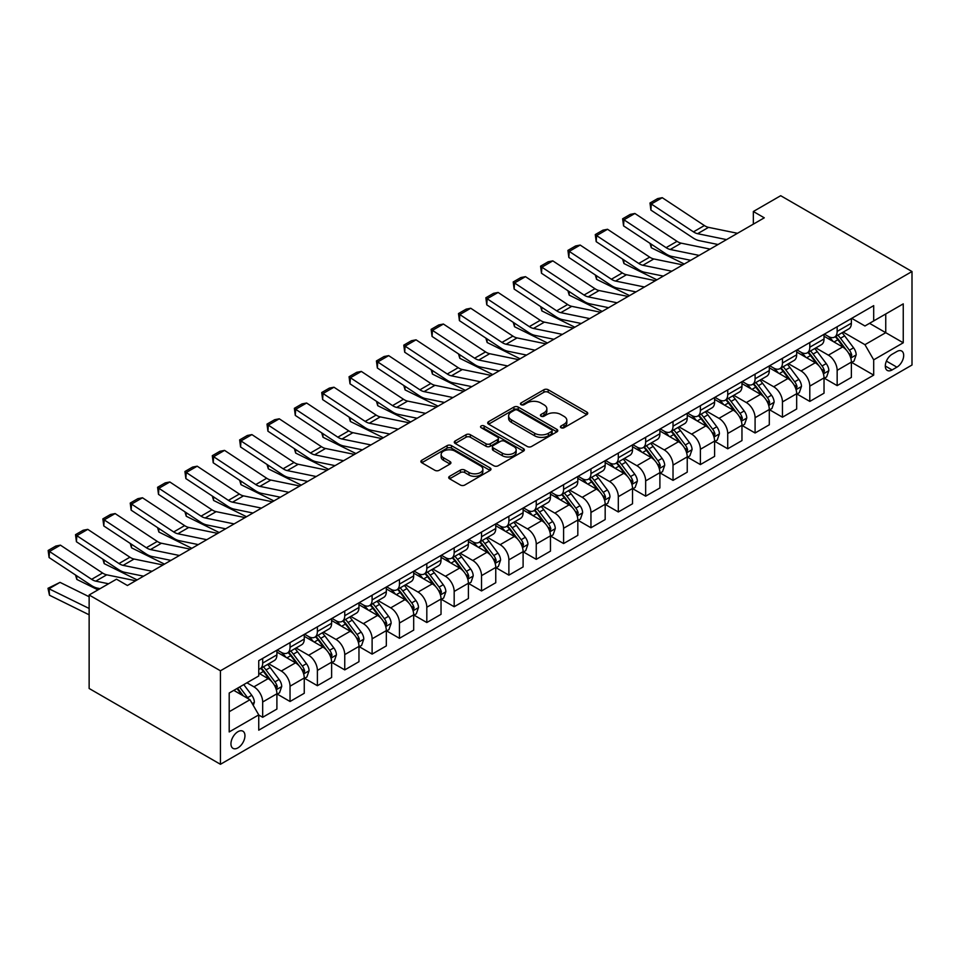 <?xml version="1.0" encoding="UTF-8"?>
<svg xmlns="http://www.w3.org/2000/svg" width="960" height="960" viewBox="0 0 960 960"><rect width="100%" height="100%" fill="white"/><g stroke="black" fill="none" stroke-linecap="round" stroke-linejoin="round"><path stroke-width="1.44" d="M561.036 427.728A2.124 1.224 0 0 0 564.036 427.728L586.86 414.552A3.036 1.752 0 0 0 587.748 413.304A3.036 1.752 0 0 0 586.86 412.068L548.196 389.748A3.036 1.752 0 0 0 543.9 389.748L521.076 402.924A2.124 1.224 0 0 0 520.452 403.788A2.124 1.224 0 0 0 521.076 404.664A2.124 1.224 0 0 0 524.088 404.664L527.04 402.948A9.72 5.616 0 0 1 540.78 402.948L544.008 404.82A9.72 5.616 0 0 1 546.852 408.78A9.72 5.616 0 0 1 544.008 412.752L541.056 414.456A2.124 1.224 0 0 0 540.432 415.32A2.124 1.224 0 0 0 541.056 416.196A2.124 1.224 0 0 0 544.056 416.196L547.008 414.492A9.72 5.616 0 0 1 560.76 414.492L563.988 416.352A9.72 5.616 0 0 1 566.832 420.312A9.72 5.616 0 0 1 563.988 424.284L561.036 425.988A2.124 1.224 0 0 0 560.412 426.864A2.124 1.224 0 0 0 561.036 427.728L561.036 425.988M237.948 747.864A9.9 5.724 120 0 0 244.416 739.14A9.9 5.724 120 0 0 242.904 731.196A9.9 5.724 120 0 0 237.948 731.688A9.9 5.724 120 0 0 231.48 740.412A9.9 5.724 120 0 0 233.004 748.356A9.9 5.724 120 0 0 237.948 747.864M449.592 476.316A3.036 1.752 0 0 0 448.704 477.552A3.036 1.752 0 0 0 449.592 478.788L460.44 485.052A3.036 1.752 0 0 0 464.736 485.052L490.092 470.424A3.036 1.752 0 0 0 490.98 469.176A3.036 1.752 0 0 0 490.092 467.94L451.428 445.62A3.036 1.752 0 0 0 447.12 445.62L421.776 460.248A3.036 1.752 0 0 0 420.888 461.496A3.036 1.752 0 0 0 421.776 462.732L434.88 470.292A3.036 1.752 0 0 0 439.176 470.292L450.024 464.04A3.036 1.752 0 0 0 450.912 462.792A3.036 1.752 0 0 0 450.024 461.556L443.532 457.8A8.124 4.692 0 0 1 441.144 454.488A8.124 4.692 0 0 1 446.16 450.144A8.124 4.692 0 0 1 455.016 451.164L480.48 465.864A8.124 4.692 0 0 1 482.856 469.176A8.124 4.692 0 0 1 477.84 473.52A8.124 4.692 0 0 1 468.984 472.5L464.736 470.052A3.036 1.752 0 0 0 460.44 470.052L449.592 476.316L449.592 478.788M912 271.524L780.696 195.708L753.336 211.5L764.28 217.824L127.428 585.504L116.496 579.18L89.136 594.984L220.44 670.788L912 271.524L912 365.016L220.44 764.292L220.44 670.788M527.256 446.484A3.036 1.752 0 0 0 531.552 446.484L556.896 431.856A3.036 1.752 0 0 0 557.784 430.608A3.036 1.752 0 0 0 556.896 429.372L518.232 407.052A3.036 1.752 0 0 0 513.936 407.052L488.58 421.68A3.036 1.752 0 0 0 487.692 422.916A3.036 1.752 0 0 0 488.58 424.164L527.256 446.484M482.028 428.184A2.124 1.224 0 0 1 484.176 428.484L484.176 425.964L523.488 448.656A3.036 1.752 0 0 1 524.376 449.892A3.036 1.752 0 0 1 523.488 451.14L498.144 465.768A3.036 1.752 0 0 1 493.848 465.768L455.184 443.448L455.184 440.964A3.036 1.752 0 0 0 454.296 442.212A3.036 1.752 0 0 0 455.184 443.448M455.184 440.964L466.032 434.7A3.036 1.752 0 0 1 470.328 434.7L486.012 443.76A3.036 1.752 0 0 0 490.308 443.76L497.496 439.608A3.036 1.752 0 0 0 498.384 438.36A3.036 1.752 0 0 0 497.496 437.124L481.176 427.692A2.124 1.224 0 0 1 480.552 426.828A2.124 1.224 0 0 1 481.86 425.688A2.124 1.224 0 0 1 484.176 425.964M896.904 351.504L892.08 354.276A9.6 5.544 120 0 0 885.816 362.736A9.6 5.544 120 0 0 887.292 370.428A9.6 5.544 120 0 0 892.08 369.948L896.904 367.164A9.6 5.544 120 0 0 903.168 358.716A9.6 5.544 120 0 0 901.692 351.024A9.6 5.544 120 0 0 896.904 351.504M851.712 318.336L864.948 325.98L873.696 320.928L873.696 305.64L258.744 660.684L258.744 675.972L229.2 693.024L229.2 731.94L258.744 714.888L258.744 730.176L873.696 375.132L873.696 359.844L864.948 344.676L843.192 332.112M873.696 320.928L903.252 303.864L903.252 342.78L873.696 359.844M89.136 594.984L89.136 688.476L220.44 764.292M753.336 211.5L753.336 224.136M869.544 323.328L885.744 332.676L885.744 313.98L903.252 303.864M864.948 344.676L885.744 332.676L903.252 342.78M229.2 711.732L249.984 699.72L233.796 690.372M258.744 715.008L262.68 717.288L262.68 702A12.384 7.152 -120 0 0 253.932 686.832L246.924 682.788M262.68 717.288L276.9 709.068L276.9 693.78A12.384 7.152 -120 0 0 268.152 678.624L258.744 673.188M277.236 694.104L290.04 701.496L290.04 686.208A12.384 7.152 -120 0 0 281.28 671.04L268.716 663.78M290.04 701.496L304.26 693.276L304.26 677.988A12.384 7.152 -120 0 0 295.512 662.832L276.9 652.092M304.584 678.312L317.388 685.704L317.388 670.416A12.384 7.152 -120 0 0 308.64 655.248L296.064 647.988M317.388 685.704L331.62 677.484L331.62 662.196A12.384 7.152 -120 0 0 322.86 647.04L304.26 636.3M331.944 662.508L344.748 669.9L344.748 654.612A12.384 7.152 -120 0 0 336 639.456L323.424 632.196M344.748 669.9L358.968 661.692L358.968 646.404A12.384 7.152 -120 0 0 350.22 631.236L331.62 620.496M359.304 646.716L372.108 654.108L372.108 638.82A12.384 7.152 -120 0 0 363.348 623.664L350.784 616.404M372.108 654.108L386.328 645.9L386.328 630.612A12.384 7.152 -120 0 0 377.58 615.444L358.968 604.704M386.652 630.924L399.456 638.316L399.456 623.028A12.384 7.152 -120 0 0 390.708 607.872L378.132 600.612M399.456 638.316L413.688 630.108L413.688 614.82A12.384 7.152 -120 0 0 404.928 599.652L386.328 588.912M414.012 615.132L426.816 622.524L426.816 607.236A12.384 7.152 -120 0 0 418.056 592.068L405.492 584.82M426.816 622.524L441.036 614.316L441.036 599.028A12.384 7.152 -120 0 0 432.288 583.86L413.688 573.12M441.372 599.34L454.176 606.732L454.176 591.444A12.384 7.152 -120 0 0 445.416 576.276L432.852 569.028M454.176 606.732L468.396 598.512L468.396 583.224A12.384 7.152 -120 0 0 459.648 568.068L441.036 557.328M468.72 583.548L481.524 590.94L481.524 575.652A12.384 7.152 -120 0 0 472.776 560.484L460.2 553.224M481.524 590.94L495.756 582.72L495.756 567.432A12.384 7.152 -120 0 0 486.996 552.276L468.396 541.536M496.08 567.756L508.884 575.148L508.884 559.848A12.384 7.152 -120 0 0 500.124 544.692L487.56 537.432M508.884 575.148L523.104 566.928L523.104 551.64A12.384 7.152 -120 0 0 514.356 536.484L495.756 525.744M523.44 551.952L536.244 559.344L536.244 544.056A12.384 7.152 -120 0 0 527.484 528.9L514.92 521.64M536.244 559.344L550.464 551.136L550.464 535.848A12.384 7.152 -120 0 0 541.716 520.68L523.104 509.94M550.788 536.16L563.592 543.552L563.592 528.264A12.384 7.152 -120 0 0 554.844 513.108L542.268 505.848M563.592 543.552L577.824 535.344L577.824 520.056A12.384 7.152 -120 0 0 569.064 504.888L550.464 494.148M578.148 520.368L590.952 527.76L590.952 512.472A12.384 7.152 -120 0 0 582.192 497.316L569.628 490.056M590.952 527.76L605.172 519.552L605.172 504.264A12.384 7.152 -120 0 0 596.424 489.096L577.824 478.356M605.508 504.576L618.312 511.968L618.312 496.68A12.384 7.152 -120 0 0 609.552 481.512L596.988 474.264M618.312 511.968L632.532 503.76L632.532 488.46A12.384 7.152 -120 0 0 623.784 473.304L605.172 462.564M632.856 488.784L645.66 496.176L645.66 480.888A12.384 7.152 -120 0 0 636.912 465.72L624.336 458.46M645.66 496.176L659.892 487.956L659.892 472.668A12.384 7.152 -120 0 0 651.132 457.512L632.532 446.772M660.216 472.992L673.02 480.384L673.02 465.096A12.384 7.152 -120 0 0 664.26 449.928L651.696 442.668M673.02 480.384L687.24 472.164L687.24 456.876A12.384 7.152 -120 0 0 678.492 441.72L659.892 430.98M687.576 457.2L700.38 464.58L700.38 449.292A12.384 7.152 -120 0 0 691.62 434.136L679.056 426.876M700.38 464.58L714.6 456.372L714.6 441.084A12.384 7.152 -120 0 0 705.84 425.928L687.24 415.188M714.924 441.396L727.728 448.788L727.728 433.5A12.384 7.152 -120 0 0 718.98 418.344L706.404 411.084M727.728 448.788L741.96 440.58L741.96 425.292A12.384 7.152 -120 0 0 733.2 410.124L714.6 399.384M742.284 425.604L755.088 432.996L755.088 417.708A12.384 7.152 -120 0 0 746.328 402.552L733.764 395.292M755.088 432.996L769.308 424.788L769.308 409.5A12.384 7.152 -120 0 0 760.56 394.332L741.96 383.592M769.644 409.812L782.448 417.204L782.448 401.916A12.384 7.152 -120 0 0 773.688 386.748L761.124 379.5M782.448 417.204L796.668 408.996L796.668 393.708A12.384 7.152 -120 0 0 787.908 378.54L769.308 367.8M796.992 394.02L809.796 401.412L809.796 386.124A12.384 7.152 -120 0 0 801.048 370.956L788.472 363.708M809.796 401.412L824.028 393.192L824.028 377.904A12.384 7.152 -120 0 0 815.268 362.748L796.668 352.008M824.352 378.228L837.156 385.62L837.156 370.332A12.384 7.152 -120 0 0 828.396 355.164L815.832 347.904M837.156 385.62L851.376 377.4L851.376 362.112A12.384 7.152 -120 0 0 842.628 346.956L824.028 336.216M824.352 334.128L828.396 336.468A12.384 7.152 -120 0 0 834.588 337.08A12.384 7.152 -120 0 0 837.156 331.416L837.156 326.736M796.992 349.92L801.048 352.26A12.384 7.152 -120 0 0 807.24 352.872A12.384 7.152 -120 0 0 809.796 347.208L809.796 342.528M769.644 365.712L773.688 368.052A12.384 7.152 -120 0 0 779.88 368.664A12.384 7.152 -120 0 0 782.448 363L782.448 358.32M742.284 381.504L746.328 383.844A12.384 7.152 -120 0 0 752.52 384.456A12.384 7.152 -120 0 0 755.088 378.792L755.088 374.112M714.924 397.308L718.98 399.636A12.384 7.152 -120 0 0 725.172 400.26A12.384 7.152 -120 0 0 727.728 394.584L727.728 389.916M687.576 413.1L691.62 415.44A12.384 7.152 -120 0 0 697.812 416.052A12.384 7.152 -120 0 0 700.38 410.376L700.38 405.708M660.216 428.892L664.26 431.232A12.384 7.152 -120 0 0 670.452 431.844A12.384 7.152 -120 0 0 673.02 426.18L673.02 421.5M632.856 444.684L636.912 447.024A12.384 7.152 -120 0 0 643.104 447.636A12.384 7.152 -120 0 0 645.66 441.972L645.66 437.292M605.508 460.476L609.552 462.816A12.384 7.152 -120 0 0 615.744 463.428A12.384 7.152 -120 0 0 618.312 457.764L618.312 453.084M578.148 476.268L582.192 478.608A12.384 7.152 -120 0 0 588.384 479.22A12.384 7.152 -120 0 0 590.952 473.556L590.952 468.876M550.788 492.072L554.844 494.4A12.384 7.152 -120 0 0 561.036 495.012A12.384 7.152 -120 0 0 563.592 489.348L563.592 484.68M523.44 507.864L527.484 510.192A12.384 7.152 -120 0 0 533.676 510.816A12.384 7.152 -120 0 0 536.244 505.14L536.244 500.472M496.08 523.656L500.124 525.996A12.384 7.152 -120 0 0 506.316 526.608A12.384 7.152 -120 0 0 508.884 520.932L508.884 516.264M468.72 539.448L472.776 541.788A12.384 7.152 -120 0 0 478.968 542.4A12.384 7.152 -120 0 0 481.524 536.736L481.524 532.056M441.372 555.24L445.416 557.58A12.384 7.152 -120 0 0 451.608 558.192A12.384 7.152 -120 0 0 454.176 552.528L454.176 547.848M414.012 571.032L418.056 573.372A12.384 7.152 -120 0 0 424.248 573.984A12.384 7.152 -120 0 0 426.816 568.32L426.816 563.64M386.652 586.824L390.708 589.164A12.384 7.152 -120 0 0 396.9 589.776A12.384 7.152 -120 0 0 399.456 584.112L399.456 579.432M359.304 602.628L363.348 604.956A12.384 7.152 -120 0 0 369.54 605.568A12.384 7.152 -120 0 0 372.108 599.904L372.108 595.236M331.944 618.42L336 620.76A12.384 7.152 -120 0 0 342.18 621.372A12.384 7.152 -120 0 0 344.748 615.696L344.748 611.028M304.584 634.212L308.64 636.552A12.384 7.152 -120 0 0 314.832 637.164A12.384 7.152 -120 0 0 317.388 631.488L317.388 626.82M277.236 650.004L281.28 652.344A12.384 7.152 -120 0 0 287.472 652.956A12.384 7.152 -120 0 0 290.04 647.292L290.04 642.612M851.712 362.436L873.696 375.132M834.588 337.08L848.82 328.872A12.384 7.152 -120 0 0 851.376 323.196L851.376 318.528M807.24 352.872L821.46 344.664A12.384 7.152 -120 0 0 824.028 338.988L824.028 334.32M779.88 368.664L794.1 360.456A12.384 7.152 -120 0 0 796.668 354.792L796.668 350.112M752.52 384.456L766.752 376.248A12.384 7.152 -120 0 0 769.308 370.584L769.308 365.904M725.172 400.26L739.392 392.04A12.384 7.152 -120 0 0 741.96 386.376L741.96 381.696M697.812 416.052L712.032 407.832A12.384 7.152 -120 0 0 714.6 402.168L714.6 397.488M670.452 431.844L684.684 423.624A12.384 7.152 -120 0 0 687.24 417.96L687.24 413.292M643.104 447.636L657.324 439.428A12.384 7.152 -120 0 0 659.892 433.752L659.892 429.084M615.744 463.428L629.964 455.22A12.384 7.152 -120 0 0 632.532 449.544L632.532 444.876M588.384 479.22L602.616 471.012A12.384 7.152 -120 0 0 605.172 465.348L605.172 460.668M561.036 495.012L575.256 486.804A12.384 7.152 -120 0 0 577.824 481.14L577.824 476.46M533.676 510.816L547.896 502.596A12.384 7.152 -120 0 0 550.464 496.932L550.464 492.252M506.316 526.608L520.548 518.388A12.384 7.152 -120 0 0 523.104 512.724L523.104 508.044M478.968 542.4L493.188 534.18A12.384 7.152 -120 0 0 495.756 528.516L495.756 523.848M451.608 558.192L465.828 549.984A12.384 7.152 -120 0 0 468.396 544.308L468.396 539.64M424.248 573.984L438.48 565.776A12.384 7.152 -120 0 0 441.036 560.1L441.036 555.432M396.9 589.776L411.12 581.568A12.384 7.152 -120 0 0 413.688 575.904L413.688 571.224M369.54 605.568L383.76 597.36A12.384 7.152 -120 0 0 386.328 591.696L386.328 587.016M342.18 621.372L356.412 613.152A12.384 7.152 -120 0 0 358.968 607.488L358.968 602.808M314.832 637.164L329.052 628.944A12.384 7.152 -120 0 0 331.62 623.28L331.62 618.6M287.472 652.956L301.692 644.748A12.384 7.152 -120 0 0 304.26 639.072L304.26 634.404M258.744 669.252A12.384 7.152 -120 0 0 260.112 668.748L274.344 660.54A12.384 7.152 -120 0 0 276.9 654.864L276.9 650.196M260.112 668.748A12.384 7.152 -120 0 0 262.68 663.084L262.68 658.404M249.984 699.72L258.744 714.888M561.876 428.028L563.988 426.816A9.72 5.616 0 0 0 566.832 422.844L566.832 420.312M546.852 408.78L546.852 411.312A9.72 5.616 0 0 1 544.008 415.284L541.908 416.496M586.824 414.576L548.196 392.268A3.036 1.752 0 0 0 543.9 392.268L521.928 404.964M556.86 431.868L518.232 409.572A3.036 1.752 0 0 0 513.936 409.572L488.628 424.188M551.52 431.484A2.124 1.224 0 0 0 552.144 430.608A2.124 1.224 0 0 0 551.52 429.744L517.584 410.148A2.124 1.224 0 0 0 514.572 410.148L511.464 411.948A9.72 5.616 0 0 0 508.62 415.908A9.72 5.616 0 0 0 511.464 419.88L534.66 433.272A9.72 5.616 0 0 0 548.412 433.272L551.52 431.484L551.52 434.004A2.124 1.224 0 0 0 552.144 433.14L552.144 430.608M508.62 415.908L508.62 418.44A9.72 5.616 0 0 0 511.464 422.412L511.464 419.88M551.52 434.004L548.412 435.804A9.72 5.616 0 0 1 534.66 435.804L511.464 422.412M455.22 443.472L466.032 437.232L466.032 434.7M498.384 438.36L498.384 440.892A3.036 1.752 0 0 1 497.496 442.128L490.308 446.28A3.036 1.752 0 0 1 486.012 446.28L470.328 437.232A3.036 1.752 0 0 0 466.032 437.232M484.176 428.484L523.452 451.164M502.284 453.156A8.124 4.692 0 0 0 511.14 454.164A8.124 4.692 0 0 0 516.156 449.832A8.124 4.692 0 0 0 513.768 446.52L504.804 441.336A3.036 1.752 0 0 0 500.508 441.336L493.308 445.488A3.036 1.752 0 0 0 492.42 446.736A3.036 1.752 0 0 0 493.308 447.972L502.284 453.156L502.284 455.676A8.124 4.692 0 0 0 511.14 456.696A8.124 4.692 0 0 0 516.156 452.364L516.156 449.832M492.42 446.736L492.42 449.256A3.036 1.752 0 0 0 493.308 450.504L493.308 447.972M502.284 455.676L493.308 450.504M482.856 469.176L482.856 471.708A8.124 4.692 0 0 1 477.84 476.04A8.124 4.692 0 0 1 468.984 475.02L464.736 472.572A3.036 1.752 0 0 0 460.44 472.572L449.64 478.812M441.144 454.488L441.144 457.008A8.124 4.692 0 0 0 443.532 460.332L443.532 457.8M450.024 461.556L450.024 464.04L443.532 460.332M490.044 470.448L451.428 448.14A3.036 1.752 0 0 0 447.12 448.14L421.824 462.756M851.376 362.616L854.004 361.104L856.188 354.792A8.196 4.74 -120 0 0 853.572 347.808L844.632 335.868A23.676 13.668 -120 0 0 842.052 332.772M833.16 341.484A23.676 13.668 -120 0 0 828.312 336.408M688.728 259.908L690.168 260.616M651.084 244.068L651.3 247.752L649.98 243.336M684.252 264.024L651.3 247.752M850.632 357.6L851.76 355.14A8.196 4.74 -120 0 0 849.42 350.208L840.48 338.268A23.676 13.668 -120 0 0 837.888 335.172M835.692 336.444A19.656 11.352 60 0 1 838.92 340.116L846.48 350.208M835.26 336.684A23.676 13.668 60 0 1 837.852 339.78L843.792 347.724M726.528 239.616L697.608 233.688A15.48 8.94 60 0 1 693.456 231.864L651.3 204L650.904 210.084L693.06 237.936A23.208 13.404 -120 0 0 699.288 240.66L718.044 244.512M737.472 233.292L708.552 227.364A15.48 8.94 60 0 1 704.4 225.552L662.244 197.688L651.3 204L649.992 203.004L657.648 198.588L662.244 197.688M650.904 210.084L649.992 203.004M824.028 378.42L826.644 376.896L828.84 370.584A8.196 4.74 -120 0 0 826.224 363.6L817.272 351.66A23.676 13.668 -120 0 0 814.692 348.564M805.8 357.276A23.676 13.668 -120 0 0 800.952 352.212M661.38 275.7L662.808 276.408M623.724 259.86L623.952 263.544L622.62 259.128M656.892 279.816L623.952 263.544M823.272 373.392L824.412 370.932A8.196 4.74 -120 0 0 822.06 366L813.12 354.06A23.676 13.668 -120 0 0 810.54 350.964M808.332 352.236A19.656 11.352 60 0 1 811.56 355.908L819.132 366.012M807.912 352.488A23.676 13.668 60 0 1 810.492 355.572L816.444 363.516M796.668 394.212L799.296 392.688L801.48 386.376A8.196 4.74 -120 0 0 798.864 379.392L789.924 367.452A23.676 13.668 -120 0 0 787.344 364.356M778.44 373.08A23.676 13.668 -120 0 0 773.604 368.004M634.02 291.492L635.448 292.2M596.364 275.652L596.592 279.348L595.272 274.932M629.544 295.608L596.592 279.348M795.924 389.184L797.052 386.724A8.196 4.74 -120 0 0 794.7 381.792L785.76 369.852A23.676 13.668 -120 0 0 783.18 366.756M780.972 368.028A19.656 11.352 60 0 1 784.2 371.7L791.772 381.804M780.552 368.28A23.676 13.668 60 0 1 783.132 371.376L789.084 379.308M769.308 410.004L771.936 408.492L774.12 402.168A8.196 4.74 -120 0 0 771.504 395.184L762.564 383.244A23.676 13.668 -120 0 0 759.984 380.148M751.092 388.872A23.676 13.668 -120 0 0 746.244 383.796M606.66 307.284L608.1 307.992M569.016 291.444L569.232 295.14L567.912 290.724M602.184 311.412L569.232 295.14M768.564 404.976L769.692 402.516A8.196 4.74 -120 0 0 767.352 397.584L758.412 385.644A23.676 13.668 -120 0 0 755.82 382.56M753.624 383.832A19.656 11.352 60 0 1 756.852 387.492L764.412 397.596M753.204 384.072A23.676 13.668 60 0 1 755.784 387.168L761.724 395.1M699.18 255.408L670.248 249.48A15.48 8.94 60 0 1 666.096 247.656L623.952 219.804L623.556 225.876L665.712 253.728A23.208 13.404 -120 0 0 671.928 256.452L690.696 260.304M710.112 249.096L681.192 243.156A15.48 8.94 60 0 1 677.04 241.344L634.884 213.48L623.952 219.804L622.632 218.796L630.288 214.38L634.884 213.48M623.556 225.876L622.632 218.796M671.82 271.2L642.888 265.272A15.48 8.94 60 0 1 638.748 263.448L596.592 235.596L596.196 241.668L638.352 269.52A23.208 13.404 -120 0 0 644.568 272.256L663.336 276.096M682.764 264.888L653.832 258.948A15.48 8.94 60 0 1 649.692 257.136L607.536 229.272L596.592 235.596L595.272 234.588L602.94 230.172L607.536 229.272M596.196 241.668L595.272 234.588M644.46 286.992L615.54 281.064A15.48 8.94 60 0 1 611.388 279.24L569.232 251.388L568.836 257.46L610.992 285.324A23.208 13.404 -120 0 0 617.22 288.048L635.976 291.9M655.404 280.68L626.484 274.74A15.48 8.94 60 0 1 622.332 272.928L580.176 245.064L569.232 251.388L567.924 250.392L575.58 245.964L580.176 245.064M568.836 257.46L567.924 250.392M741.96 425.796L744.576 424.284L746.772 417.96A8.196 4.74 -120 0 0 744.156 410.976L735.216 399.036A23.676 13.668 -120 0 0 732.624 395.952M723.732 404.664A23.676 13.668 -120 0 0 718.884 399.588M579.312 323.076L580.74 323.784M541.656 307.236L541.884 310.932L540.552 306.516M574.824 327.204L541.884 310.932M741.204 420.768L742.344 418.308A8.196 4.74 -120 0 0 739.992 413.376L731.052 401.436A23.676 13.668 -120 0 0 728.472 398.352M726.264 399.624A19.656 11.352 60 0 1 729.492 403.284L737.064 413.388M725.844 399.864A23.676 13.668 60 0 1 728.424 402.96L734.376 410.892M617.112 302.796L588.18 296.856A15.48 8.94 60 0 1 584.028 295.044L541.884 267.18L541.488 273.252L583.644 301.116A23.208 13.404 -120 0 0 589.86 303.84L608.628 307.692M628.044 296.472L599.124 290.544A15.48 8.94 60 0 1 594.972 288.72L552.816 260.868L541.884 267.18L540.564 266.184L548.22 261.756L552.816 260.868M541.488 273.252L540.564 266.184M714.6 441.588L717.228 440.076L719.412 433.752A8.196 4.74 -120 0 0 716.796 426.768L707.856 414.84A23.676 13.668 -120 0 0 705.276 411.744M696.372 420.456A23.676 13.668 -120 0 0 691.536 415.38M551.952 338.868L553.38 339.576M514.296 323.028L514.524 326.724L513.204 322.308M547.476 342.996L514.524 326.724M713.856 436.572L714.984 434.1A8.196 4.74 -120 0 0 712.644 429.168L703.692 417.24A23.676 13.668 -120 0 0 701.112 414.144M698.904 415.416A19.656 11.352 60 0 1 702.132 419.076L709.704 429.18M698.484 415.656A23.676 13.668 60 0 1 701.064 418.752L707.016 426.684M687.24 457.38L689.868 455.868L692.052 449.544A8.196 4.74 -120 0 0 689.436 442.56L680.496 430.632A23.676 13.668 -120 0 0 677.916 427.536M669.024 436.248A23.676 13.668 -120 0 0 664.176 431.172M524.592 354.672L526.032 355.38M486.948 338.832L487.164 342.516L485.844 338.1M520.116 358.788L487.164 342.516M686.496 452.364L687.624 449.904A8.196 4.74 -120 0 0 685.284 444.972L676.344 433.032A23.676 13.668 -120 0 0 673.752 429.936M671.556 431.208A19.656 11.352 60 0 1 674.784 434.88L682.344 444.972M671.136 431.448A23.676 13.668 60 0 1 673.716 434.544L679.656 442.476M659.892 473.172L662.52 471.66L664.704 465.348A8.196 4.74 -120 0 0 662.088 458.364L653.148 446.424A23.676 13.668 -120 0 0 650.556 443.328M641.664 452.04A23.676 13.668 -120 0 0 636.816 446.976M497.244 370.464L498.672 371.172M459.588 354.624L459.816 358.308L458.484 353.892M492.756 374.58L459.816 358.308M659.136 468.156L660.276 465.696A8.196 4.74 -120 0 0 657.924 460.764L648.984 448.824A23.676 13.668 -120 0 0 646.404 445.728M644.196 447A19.656 11.352 60 0 1 647.424 450.672L654.996 460.776M643.776 447.24A23.676 13.668 60 0 1 646.356 450.336L652.308 458.28M632.532 488.976L635.16 487.452L637.344 481.14A8.196 4.74 -120 0 0 634.728 474.156L625.788 462.216A23.676 13.668 -120 0 0 623.208 459.12M614.304 467.832A23.676 13.668 -120 0 0 609.468 462.768M469.884 386.256L471.312 386.964M432.228 370.416L432.456 374.1L431.136 369.684M465.408 390.372L432.456 374.1M631.788 483.948L632.916 481.488A8.196 4.74 -120 0 0 630.576 476.556L621.624 464.616A23.676 13.668 -120 0 0 619.044 461.52M616.836 462.792A19.656 11.352 60 0 1 620.064 466.464L627.636 476.568M616.416 463.044A23.676 13.668 60 0 1 619.008 466.128L624.948 474.072M605.172 504.768L607.8 503.244L609.984 496.932A8.196 4.74 -120 0 0 607.368 489.948L598.428 478.008A23.676 13.668 -120 0 0 595.848 474.912M586.956 483.636A23.676 13.668 -120 0 0 582.108 478.56M442.524 402.048L443.964 402.756M404.88 386.208L405.096 389.904L403.776 385.488M438.048 406.164L405.096 389.904M604.428 499.74L605.568 497.28A8.196 4.74 -120 0 0 603.216 492.348L594.276 480.408A23.676 13.668 -120 0 0 591.684 477.312M589.488 478.584A19.656 11.352 60 0 1 592.716 482.256L600.276 492.36M589.068 478.836A23.676 13.668 60 0 1 591.648 481.932L597.588 489.864M589.752 318.588L560.82 312.648A15.48 8.94 60 0 1 556.68 310.836L514.524 282.972L514.128 289.044L556.284 316.908A23.208 13.404 -120 0 0 562.5 319.632L581.268 323.484M600.696 312.264L571.764 306.336A15.48 8.94 60 0 1 567.624 304.512L525.468 276.66L514.524 282.972L513.204 281.976L520.872 277.548L525.468 276.66M514.128 289.044L513.204 281.976M562.392 334.38L533.472 328.44A15.48 8.94 60 0 1 529.32 326.628L487.164 298.764L486.768 304.836L528.924 332.7A23.208 13.404 -120 0 0 535.152 335.424L553.908 339.276M573.336 328.056L544.416 322.128A15.48 8.94 60 0 1 540.264 320.304L498.108 292.452L487.164 298.764L485.856 297.768L493.512 293.34L498.108 292.452M486.768 304.836L485.856 297.768M535.044 350.172L506.112 344.244A15.48 8.94 60 0 1 501.972 342.42L459.816 314.568L459.42 320.64L501.576 348.492A23.208 13.404 -120 0 0 507.792 351.216L526.56 355.068M545.988 343.86L517.056 337.92A15.48 8.94 60 0 1 512.904 336.108L470.748 308.244L459.816 314.568L458.496 313.56L466.152 309.144L470.748 308.244M459.42 320.64L458.496 313.56M507.684 365.964L478.752 360.036A15.48 8.94 60 0 1 474.612 358.212L432.456 330.36L432.06 336.432L474.216 364.284A23.208 13.404 -120 0 0 480.432 367.02L499.2 370.86M518.628 359.652L489.696 353.712A15.48 8.94 60 0 1 485.556 351.9L443.4 324.036L432.456 330.36L431.136 329.352L438.804 324.936L443.4 324.036M432.06 336.432L431.136 329.352M480.324 381.756L451.404 375.828A15.48 8.94 60 0 1 447.252 374.004L405.096 346.152L404.7 352.224L446.856 380.076A23.208 13.404 -120 0 0 453.084 382.812L471.84 386.652M491.268 375.444L462.348 369.504A15.48 8.94 60 0 1 458.196 367.692L416.04 339.828L405.096 346.152L403.788 345.144L411.444 340.728L416.04 339.828M404.7 352.224L403.788 345.144M577.824 520.56L580.452 519.048L582.636 512.724A8.196 4.74 -120 0 0 580.02 505.74L571.08 493.8A23.676 13.668 -120 0 0 568.488 490.704M559.596 499.428A23.676 13.668 -120 0 0 554.748 494.352M415.176 417.84L416.604 418.548M377.52 402L377.748 405.696L376.428 401.28M410.688 421.968L377.748 405.696M577.068 515.532L578.208 513.072A8.196 4.74 -120 0 0 575.856 508.14L566.916 496.2A23.676 13.668 -120 0 0 564.336 493.116M562.128 494.388A19.656 11.352 60 0 1 565.356 498.048L572.928 508.152M561.708 494.628A23.676 13.668 60 0 1 564.288 497.724L570.24 505.656M452.976 397.548L424.044 391.62A15.48 8.94 60 0 1 419.904 389.808L377.748 361.944L377.352 368.016L419.508 395.88A23.208 13.404 -120 0 0 425.724 398.604L444.492 402.456M463.92 391.236L434.988 385.308A15.48 8.94 60 0 1 430.836 383.484L388.68 355.632L377.748 361.944L376.428 360.948L384.084 356.52L388.68 355.632M377.352 368.016L376.428 360.948M550.464 536.352L553.092 534.84L555.276 528.516A8.196 4.74 -120 0 0 552.66 521.532L543.72 509.592A23.676 13.668 -120 0 0 541.14 506.508M532.248 515.22A23.676 13.668 -120 0 0 527.4 510.144M387.816 433.632L389.244 434.34M350.16 417.792L350.388 421.488L349.068 417.072M383.34 437.76L350.388 421.488M549.72 531.324L550.848 528.864A8.196 4.74 -120 0 0 548.508 523.932L539.556 512.004A23.676 13.668 -120 0 0 536.976 508.908M534.78 510.18A19.656 11.352 60 0 1 537.996 513.84L545.568 523.944M534.348 510.42A23.676 13.668 60 0 1 536.94 513.516L542.88 521.448M425.616 413.352L396.684 407.412A15.48 8.94 60 0 1 392.544 405.6L350.388 377.736L349.992 383.808L392.148 411.672A23.208 13.404 -120 0 0 398.364 414.396L417.132 418.248M436.56 407.028L407.628 401.1A15.48 8.94 60 0 1 403.488 399.276L361.332 371.424L350.388 377.736L349.068 376.74L356.736 372.312L361.332 371.424M349.992 383.808L349.068 376.74M523.104 552.144L525.732 550.632L527.928 544.308A8.196 4.74 -120 0 0 525.3 537.324L516.36 525.396A23.676 13.668 -120 0 0 513.78 522.3M504.888 531.012A23.676 13.668 -120 0 0 500.04 525.936M360.456 449.436L361.896 450.132M322.812 433.596L323.028 437.28L321.708 432.864M355.98 453.552L323.028 437.28M522.36 547.128L523.5 544.656A8.196 4.74 -120 0 0 521.148 539.724L512.208 527.796A23.676 13.668 -120 0 0 509.616 524.7M507.42 525.972A19.656 11.352 60 0 1 510.648 529.632L518.208 539.736M507 526.212A23.676 13.668 60 0 1 509.58 529.308L515.52 537.24M398.256 429.144L369.336 423.204A15.48 8.94 60 0 1 365.184 421.392L323.028 393.528L322.632 399.6L364.788 427.464A23.208 13.404 -120 0 0 371.016 430.188L389.772 434.04M409.2 422.82L380.28 416.892A15.48 8.94 60 0 1 376.128 415.068L333.972 387.216L323.028 393.528L321.72 392.532L329.376 388.104L333.972 387.216M322.632 399.6L321.72 392.532M495.756 567.936L498.384 566.424L500.568 560.1A8.196 4.74 -120 0 0 497.952 553.116L489.012 541.188A23.676 13.668 -120 0 0 486.42 538.092M477.528 546.804A23.676 13.668 -120 0 0 472.68 541.728M333.108 465.228L334.536 465.936M295.452 449.388L295.68 453.072L294.36 448.656M328.62 469.344L295.68 453.072M495 562.92L496.14 560.46A8.196 4.74 -120 0 0 493.788 555.528L484.848 543.588A23.676 13.668 -120 0 0 482.268 540.492M480.06 541.764A19.656 11.352 60 0 1 483.288 545.436L490.86 555.528M479.64 542.004A23.676 13.668 60 0 1 482.22 545.1L488.172 553.032M370.908 444.936L341.976 438.996A15.48 8.94 60 0 1 337.836 437.184L295.68 409.32L295.284 415.404L337.44 443.256A23.208 13.404 -120 0 0 343.656 445.98L362.424 449.832M381.852 438.612L352.92 432.684A15.48 8.94 60 0 1 348.768 430.872L306.624 403.008L295.68 409.32L294.36 408.324L302.016 403.896L306.624 403.008M295.284 415.404L294.36 408.324M468.396 583.74L471.024 582.216L473.208 575.904A8.196 4.74 -120 0 0 470.592 568.92L461.652 556.98A23.676 13.668 -120 0 0 459.072 553.884M450.18 562.596A23.676 13.668 -120 0 0 445.332 557.532M305.748 481.02L307.176 481.728M268.092 465.18L268.32 468.864L267 464.448M301.272 485.136L268.32 468.864M467.652 578.712L468.78 576.252A8.196 4.74 -120 0 0 466.44 571.32L457.488 559.38A23.676 13.668 -120 0 0 454.908 556.284M452.712 557.556A19.656 11.352 60 0 1 455.928 561.228L463.5 571.332M452.28 557.796A23.676 13.668 60 0 1 454.872 560.892L460.812 568.836M343.548 460.728L314.616 454.8A15.48 8.94 60 0 1 310.476 452.976L268.32 425.124L267.924 431.196L310.08 459.048A23.208 13.404 -120 0 0 316.296 461.772L335.064 465.624M354.492 454.416L325.56 448.476A15.48 8.94 60 0 1 321.42 446.664L279.264 418.8L268.32 425.124L267 424.116L274.668 419.7L279.264 418.8M267.924 431.196L267 424.116M441.036 599.532L443.664 598.008L445.86 591.696A8.196 4.74 -120 0 0 443.232 584.712L434.292 572.772A23.676 13.668 -120 0 0 431.712 569.676M422.82 578.388A23.676 13.668 -120 0 0 417.972 573.324M278.388 496.812L279.828 497.52M240.744 480.972L240.96 484.656L239.64 480.24M273.912 500.928L240.96 484.656M440.292 594.504L441.432 592.044A8.196 4.74 -120 0 0 439.08 587.112L430.14 575.172A23.676 13.668 -120 0 0 427.548 572.076M425.352 573.348A19.656 11.352 60 0 1 428.58 577.02L436.14 587.124M424.932 573.6A23.676 13.668 60 0 1 427.512 576.684L433.452 584.628M316.188 476.52L287.268 470.592A15.48 8.94 60 0 1 283.116 468.768L240.96 440.916L240.564 446.988L282.72 474.84A23.208 13.404 -120 0 0 288.948 477.576L307.704 481.416M327.132 470.208L298.212 464.268A15.48 8.94 60 0 1 294.06 462.456L251.904 434.592L240.96 440.916L239.652 439.908L247.308 435.492L251.904 434.592M240.564 446.988L239.652 439.908M413.688 615.324L416.316 613.8L418.5 607.488A8.196 4.74 -120 0 0 415.884 600.504L406.944 588.564A23.676 13.668 -120 0 0 404.352 585.468M395.46 594.192A23.676 13.668 -120 0 0 390.612 589.116M251.04 512.604L252.468 513.312M213.384 496.764L213.612 500.46L212.292 496.044M246.552 516.732L213.612 500.46M412.932 610.296L414.072 607.836A8.196 4.74 -120 0 0 411.72 602.904L402.78 590.964A23.676 13.668 -120 0 0 400.2 587.868M397.992 589.14A19.656 11.352 60 0 1 401.22 592.812L408.792 602.916M397.572 589.392A23.676 13.668 60 0 1 400.152 592.488L406.104 600.42M386.328 631.116L388.956 629.604L391.14 623.28A8.196 4.74 -120 0 0 388.524 616.296L379.584 604.356A23.676 13.668 -120 0 0 377.004 601.272M368.112 609.984A23.676 13.668 -120 0 0 363.264 604.908M223.68 528.396L225.108 529.104M186.024 512.556L186.252 516.252L184.932 511.836M219.204 532.524L186.252 516.252M385.584 626.088L386.712 623.628A8.196 4.74 -120 0 0 384.372 618.696L375.42 606.756A23.676 13.668 -120 0 0 372.84 603.672M370.644 604.944A19.656 11.352 60 0 1 373.86 608.604L381.432 618.708M370.212 605.184A23.676 13.668 60 0 1 372.804 608.28L378.744 616.212M358.968 646.908L361.596 645.396L363.792 639.072A8.196 4.74 -120 0 0 361.164 632.088L352.224 620.16A23.676 13.668 -120 0 0 349.644 617.064M340.752 625.776A23.676 13.668 -120 0 0 335.904 620.7M196.332 544.188L197.76 544.896M158.676 528.348L158.892 532.044L157.572 527.628M191.844 548.316L158.892 532.044M358.224 641.88L359.364 639.42A8.196 4.74 -120 0 0 357.012 634.488L348.072 622.56A23.676 13.668 -120 0 0 345.48 619.464M343.284 620.736A19.656 11.352 60 0 1 346.512 624.396L354.072 634.5M342.864 620.976A23.676 13.668 60 0 1 345.444 624.072L351.384 632.004M331.62 662.7L334.248 661.188L336.432 654.864A8.196 4.74 -120 0 0 333.816 647.88L324.876 635.952A23.676 13.668 -120 0 0 322.284 632.856M313.392 641.568A23.676 13.668 -120 0 0 308.544 636.492M168.972 559.992L170.4 560.688M131.316 544.152L131.544 547.836L130.224 543.42M164.484 564.108L131.544 547.836M330.864 657.684L332.004 655.224A8.196 4.74 -120 0 0 329.652 650.28L320.712 638.352A23.676 13.668 -120 0 0 318.132 635.256M315.924 636.528A19.656 11.352 60 0 1 319.152 640.2L326.724 650.292M315.504 636.768A23.676 13.668 60 0 1 318.084 639.864L324.036 647.796M288.84 492.312L259.908 486.384A15.48 8.94 60 0 1 255.768 484.56L213.612 456.708L213.216 462.78L255.372 490.644A23.208 13.404 -120 0 0 261.588 493.368L280.356 497.208M299.784 486L270.852 480.06A15.48 8.94 60 0 1 266.7 478.248L224.556 450.384L213.612 456.708L212.292 455.7L219.948 451.284L224.556 450.384M213.216 462.78L212.292 455.7M261.48 508.104L232.548 502.176A15.48 8.94 60 0 1 228.408 500.364L186.252 472.5L185.856 478.572L228.012 506.436A23.208 13.404 -120 0 0 234.228 509.16L252.996 513.012M272.424 501.792L243.492 495.864A15.48 8.94 60 0 1 239.352 494.04L197.196 466.188L186.252 472.5L184.932 471.504L192.6 467.076L197.196 466.188M185.856 478.572L184.932 471.504M234.12 523.908L205.2 517.968A15.48 8.94 60 0 1 201.048 516.156L158.892 488.292L158.496 494.364L200.652 522.228A23.208 13.404 -120 0 0 206.88 524.952L225.636 528.804M245.064 517.584L216.144 511.656A15.48 8.94 60 0 1 211.992 509.832L169.836 481.98L158.892 488.292L157.584 487.296L165.24 482.868L169.836 481.98M158.496 494.364L157.584 487.296M206.772 539.7L177.84 533.76A15.48 8.94 60 0 1 173.7 531.948L131.544 504.084L131.148 510.156L173.304 538.02A23.208 13.404 -120 0 0 179.52 540.744L198.288 544.596M217.716 533.376L188.784 527.448A15.48 8.94 60 0 1 184.632 525.624L142.488 497.772L131.544 504.084L130.224 503.088L137.88 498.66L142.488 497.772M131.148 510.156L130.224 503.088M304.26 678.492L306.888 676.98L309.072 670.668A8.196 4.74 -120 0 0 306.456 663.684L297.516 651.744A23.676 13.668 -120 0 0 294.936 648.648M286.044 657.36A23.676 13.668 -120 0 0 281.196 652.284M141.612 575.784L143.04 576.492M103.956 559.944L104.184 563.628L102.864 559.212M137.136 579.9L104.184 563.628M303.516 673.476L304.644 671.016A8.196 4.74 -120 0 0 302.304 666.084L293.352 654.144A23.676 13.668 -120 0 0 290.772 651.048M288.576 652.32A19.656 11.352 60 0 1 291.792 655.992L299.364 666.084M288.144 652.56A23.676 13.668 60 0 1 290.736 655.656L296.676 663.6M179.412 555.492L150.492 549.552A15.48 8.94 60 0 1 146.34 547.74L104.184 519.876L103.788 525.96L145.944 553.812A23.208 13.404 -120 0 0 152.16 556.536L170.928 560.388M190.356 549.168L161.424 543.24A15.48 8.94 60 0 1 157.284 541.428L115.128 513.564L104.184 519.876L102.864 518.88L110.532 514.464L115.128 513.564M103.788 525.96L102.864 518.88M276.9 694.296L279.528 692.772L281.724 686.46A8.196 4.74 -120 0 0 279.096 679.476L270.156 667.536A23.676 13.668 -120 0 0 267.576 664.44M76.608 575.736L76.824 579.42L75.504 575.004M97.98 589.872L76.824 579.42M276.156 689.268L277.296 686.808A8.196 4.74 -120 0 0 274.944 681.876L266.004 669.936A23.676 13.668 -120 0 0 263.424 666.84M261.216 668.112A19.656 11.352 60 0 1 264.444 671.784L272.004 681.888M260.796 668.364A23.676 13.668 60 0 1 263.376 671.448L269.316 679.392M152.052 571.284L123.132 565.356A15.48 8.94 60 0 1 118.98 563.532L76.824 535.68L76.428 541.752L118.584 569.604A23.208 13.404 -120 0 0 124.812 572.328L143.58 576.18M162.996 564.972L134.076 559.032A15.48 8.94 60 0 1 129.924 557.22L87.768 529.356L76.824 535.68L75.516 534.672L83.172 530.256L87.768 529.356M76.428 541.752L75.516 534.672M253.272 705.408L254.364 702.252A8.196 4.74 -120 0 0 251.748 695.268L243.768 684.612M60.024 582.372L49.08 588.684L49.476 595.224L48 588.3L60.024 582.372L89.136 596.748M48 588.3L89.136 608.472M89.136 614.808L49.476 595.224M248.328 698.772A8.196 4.74 -120 0 0 247.584 697.668L239.604 687.012M237.552 688.2L243.288 695.856M236.988 688.536L241.848 695.028M108.552 583.764L95.772 581.148A15.48 8.94 60 0 1 91.632 579.324L49.476 551.472L49.08 557.544L91.236 585.396A23.208 13.404 -120 0 0 97.452 588.132L100.068 588.66M135.648 580.764L106.716 574.824A15.48 8.94 60 0 1 102.576 573.012L60.42 545.148L49.476 551.472L48.156 550.464L55.812 546.048L60.42 545.148M49.08 557.544L48.156 550.464M253.932 686.832L268.152 678.624M281.28 671.04L295.512 662.832M308.64 655.248L322.86 647.04M336 639.456L350.22 631.236M363.348 623.664L377.58 615.444M390.708 607.872L404.928 599.652M418.056 592.068L432.288 583.86M445.416 576.276L459.648 568.068M472.776 560.484L486.996 552.276M500.124 544.692L514.356 536.484M527.484 528.9L541.716 520.68M554.844 513.108L569.064 504.888M582.192 497.316L596.424 489.096M609.552 481.512L623.784 473.304M636.912 465.72L651.132 457.512M664.26 449.928L678.492 441.72M691.62 434.136L705.84 425.928M718.98 418.344L733.2 410.124M746.328 402.552L760.56 394.332M773.688 386.748L787.908 378.54M801.048 370.956L815.268 362.748M828.396 355.164L842.628 346.956M837.156 331.416L851.376 323.196M837.156 370.332L851.376 362.112M809.796 386.124L824.028 377.904M809.796 347.208L824.028 338.988M782.448 401.916L796.668 393.708M782.448 363L796.668 354.792M755.088 417.708L769.308 409.5M755.088 378.792L769.308 370.584M727.728 433.5L741.96 425.292M727.728 394.584L741.96 386.376M700.38 449.292L714.6 441.084M700.38 410.376L714.6 402.168M673.02 465.096L687.24 456.876M673.02 426.18L687.24 417.96M645.66 480.888L659.892 472.668M645.66 441.972L659.892 433.752M618.312 496.68L632.532 488.46M618.312 457.764L632.532 449.544M590.952 512.472L605.172 504.264M590.952 473.556L605.172 465.348M563.592 528.264L577.824 520.056M563.592 489.348L577.824 481.14M536.244 544.056L550.464 535.848M536.244 505.14L550.464 496.932M508.884 559.848L523.104 551.64M508.884 520.932L523.104 512.724M481.524 575.652L495.756 567.432M481.524 536.736L495.756 528.516M454.176 591.444L468.396 583.224M454.176 552.528L468.396 544.308M426.816 607.236L441.036 599.028M426.816 568.32L441.036 560.1M399.456 623.028L413.688 614.82M399.456 584.112L413.688 575.904M372.108 638.82L386.328 630.612M372.108 599.904L386.328 591.696M344.748 654.612L358.968 646.404M344.748 615.696L358.968 607.488M317.388 670.416L331.62 662.196M317.388 631.488L331.62 623.28M290.04 686.208L304.26 677.988M290.04 647.292L304.26 639.072M262.68 702L276.9 693.78M262.68 663.084L276.9 654.864M886.404 361.116L896.904 367.164M885.3 366.036L892.08 369.948M563.988 426.816L563.988 424.284M541.056 416.196L541.056 414.456M544.008 415.284L544.008 412.752M521.076 404.664L521.076 402.924M543.9 392.268L543.9 389.748M548.196 392.268L548.196 389.748M586.86 414.552L586.86 412.068M488.58 424.164L488.58 421.68M513.936 409.572L513.936 407.052M518.232 409.572L518.232 407.052M556.896 431.856L556.896 429.372M534.66 435.804L534.66 433.272M548.412 435.804L548.412 433.272M470.328 437.232L470.328 434.7M486.012 446.28L486.012 443.76M490.308 446.28L490.308 443.76M497.496 442.128L497.496 439.608M523.488 451.14L523.488 448.656M460.44 472.572L460.44 470.052M464.736 472.572L464.736 470.052M468.984 475.02L468.984 472.5M421.776 462.732L421.776 460.248M447.12 448.14L447.12 445.62M451.428 448.14L451.428 445.62M490.092 470.424L490.092 467.94M850.764 358.044L856.14 354.948M840.48 338.268L844.632 335.868M834.024 341.988L837.852 339.78M849.42 350.208L853.572 347.808M848.772 353.4L851.76 355.14M697.608 233.688L708.552 227.364M693.456 231.864L704.4 225.552M823.416 373.836L828.78 370.74M813.12 354.06L817.272 351.66M806.676 357.78L810.492 355.572M822.06 366L826.224 363.6M821.412 369.204L824.412 370.932M796.056 389.64L801.432 386.532M785.76 369.852L789.924 367.452M779.316 373.572L783.132 371.376M794.7 381.792L798.864 379.392M794.052 384.996L797.052 386.724M768.696 405.432L774.072 402.324M758.412 385.644L762.564 383.244M751.956 389.376L755.784 387.168M767.352 397.584L771.504 395.184M766.704 400.788L769.692 402.516M670.248 249.48L681.192 243.156M666.096 247.656L677.04 241.344M642.888 265.272L653.832 258.948M638.748 263.448L649.692 257.136M615.54 281.064L626.484 274.74M611.388 279.24L622.332 272.928M741.348 421.224L746.712 418.116M731.052 401.436L735.216 399.036M724.608 405.168L728.424 402.96M739.992 413.376L744.156 410.976M739.344 416.58L742.344 418.308M588.18 296.856L599.124 290.544M584.028 295.044L594.972 288.72M713.988 437.016L719.364 433.92M703.692 417.24L707.856 414.84M697.248 420.96L701.064 418.752M712.644 429.168L716.796 426.768M711.984 432.372L714.984 434.1M686.628 452.808L692.004 449.712M676.344 433.032L680.496 430.632M669.888 436.752L673.716 434.544M685.284 444.972L689.436 442.56M684.636 448.164L687.624 449.904M659.28 468.6L664.644 465.504M648.984 448.824L653.148 446.424M642.54 452.544L646.356 450.336M657.924 460.764L662.088 458.364M657.276 463.968L660.276 465.696M631.92 484.392L637.296 481.296M621.624 464.616L625.788 462.216M615.18 468.336L619.008 466.128M630.576 476.556L634.728 474.156M629.916 479.76L632.916 481.488M604.56 500.196L609.936 497.088M594.276 480.408L598.428 478.008M587.82 484.128L591.648 481.932M603.216 492.348L607.368 489.948M602.568 495.552L605.568 497.28M560.82 312.648L571.764 306.336M556.68 310.836L567.624 304.512M533.472 328.44L544.416 322.128M529.32 326.628L540.264 320.304M506.112 344.244L517.056 337.92M501.972 342.42L512.904 336.108M478.752 360.036L489.696 353.712M474.612 358.212L485.556 351.9M451.404 375.828L462.348 369.504M447.252 374.004L458.196 367.692M577.212 515.988L582.576 512.88M566.916 496.2L571.08 493.8M560.472 499.932L564.288 497.724M575.856 508.14L580.02 505.74M575.208 511.344L578.208 513.072M424.044 391.62L434.988 385.308M419.904 389.808L430.836 383.484M549.852 531.78L555.228 528.672M539.556 512.004L543.72 509.592M533.112 515.724L536.94 513.516M548.508 523.932L552.66 521.532M547.848 527.136L550.848 528.864M396.684 407.412L407.628 401.1M392.544 405.6L403.488 399.276M522.492 547.572L527.868 544.476M512.208 527.796L516.36 525.396M505.752 531.516L509.58 529.308M521.148 539.724L525.3 537.324M520.5 542.928L523.5 544.656M369.336 423.204L380.28 416.892M365.184 421.392L376.128 415.068M495.144 563.364L500.508 560.268M484.848 543.588L489.012 541.188M478.404 547.308L482.22 545.1M493.788 555.528L497.952 553.116M493.14 558.72L496.14 560.46M341.976 438.996L352.92 432.684M337.836 437.184L348.768 430.872M467.784 579.156L473.16 576.06M457.488 559.38L461.652 556.98M451.044 563.1L454.872 560.892M466.44 571.32L470.592 568.92M465.78 574.524L468.78 576.252M314.616 454.8L325.56 448.476M310.476 452.976L321.42 446.664M440.424 594.948L445.8 591.852M430.14 575.172L434.292 572.772M423.684 578.892L427.512 576.684M439.08 587.112L443.232 584.712M438.432 590.316L441.432 592.044M287.268 470.592L298.212 464.268M283.116 468.768L294.06 462.456M413.076 610.752L418.44 607.644M402.78 590.964L406.944 588.564M396.336 594.684L400.152 592.488M411.72 602.904L415.884 600.504M411.072 606.108L414.072 607.836M385.716 626.544L391.092 623.436M375.42 606.756L379.584 604.356M368.976 610.488L372.804 608.28M384.372 618.696L388.524 616.296M383.712 621.9L386.712 623.628M358.356 642.336L363.732 639.228M348.072 622.56L352.224 620.16M341.616 626.28L345.444 624.072M357.012 634.488L361.164 632.088M356.364 637.692L359.364 639.42M331.008 658.128L336.372 655.032M320.712 638.352L324.876 635.952M314.268 642.072L318.084 639.864M329.652 650.28L333.816 647.88M329.004 653.484L332.004 655.224M259.908 486.384L270.852 480.06M255.768 484.56L266.7 478.248M232.548 502.176L243.492 495.864M228.408 500.364L239.352 494.04M205.2 517.968L216.144 511.656M201.048 516.156L211.992 509.832M177.84 533.76L188.784 527.448M173.7 531.948L184.632 525.624M303.648 673.92L309.024 670.824M293.352 654.144L297.516 651.744M286.908 657.864L290.736 655.656M302.304 666.084L306.456 663.684M301.644 669.276L304.644 671.016M150.492 549.552L161.424 543.24M146.34 547.74L157.284 541.428M276.288 689.712L281.664 686.616M266.004 669.936L270.156 667.536M259.548 673.656L263.376 671.448M274.944 681.876L279.096 679.476M274.296 685.08L277.296 686.808M123.132 565.356L134.076 559.032M118.98 563.532L129.924 557.22M252.228 703.608L254.304 702.408M247.584 697.668L251.748 695.268M95.772 581.148L106.716 574.824M91.632 579.324L102.576 573.012"/></g></svg>
